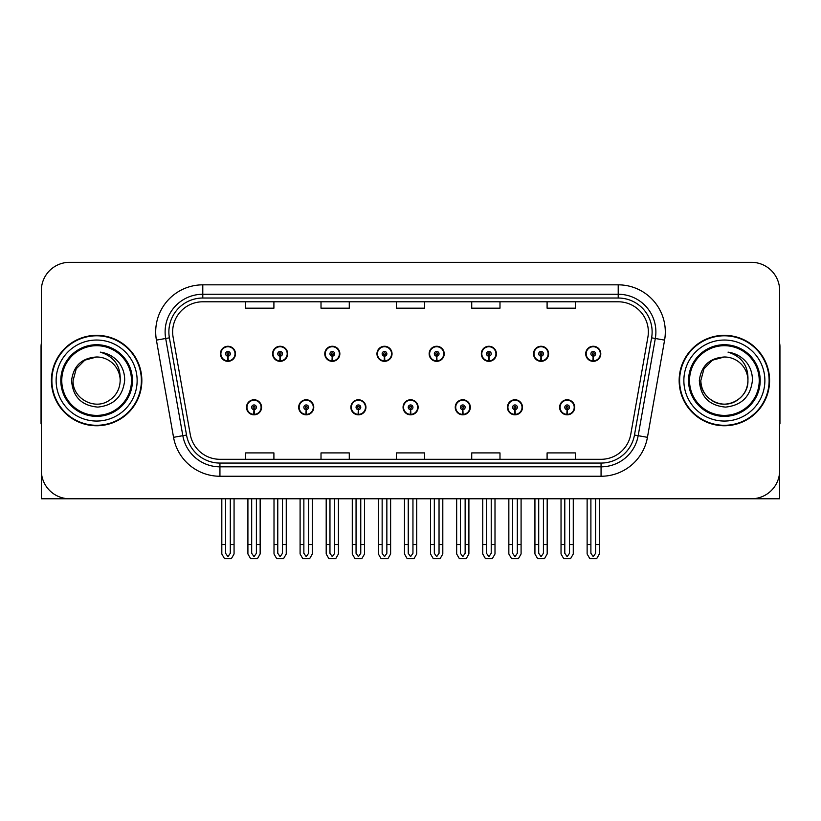 <?xml version="1.0" encoding="UTF-8"?>
<svg xmlns="http://www.w3.org/2000/svg" width="821" height="821" viewBox="0 0 821 821"><rect width="100%" height="100%" fill="white"/><g stroke="black" fill="none" stroke-linecap="round" stroke-linejoin="round"><path stroke-width="1.23" d="M724.368 498.768L779.663 498.768L779.663 290.583A28.263 28.263 0 0 0 751.41 262.32L69.59 262.32A28.263 28.263 0 0 0 41.337 290.583L41.337 498.768L96.632 498.768M246.495 407.298A7.533 7.533 0 0 0 254.038 414.831A7.533 7.533 0 0 0 261.571 407.298A7.533 7.533 0 0 0 254.038 399.765A7.533 7.533 0 0 0 246.495 407.298M403.06 407.298A7.533 7.533 0 0 0 410.592 414.831A7.533 7.533 0 0 0 418.125 407.298A7.533 7.533 0 0 0 410.592 399.765A7.533 7.533 0 0 0 403.06 407.298M298.69 407.298A7.533 7.533 0 0 0 306.223 414.831A7.533 7.533 0 0 0 313.755 407.298A7.533 7.533 0 0 0 306.223 399.765A7.533 7.533 0 0 0 298.69 407.298M455.245 407.298A7.533 7.533 0 0 0 462.777 414.831A7.533 7.533 0 0 0 470.32 407.298A7.533 7.533 0 0 0 462.777 399.765A7.533 7.533 0 0 0 455.245 407.298M507.429 407.298A7.533 7.533 0 0 0 514.972 414.831A7.533 7.533 0 0 0 522.505 407.298A7.533 7.533 0 0 0 514.972 399.765A7.533 7.533 0 0 0 507.429 407.298M350.875 407.298A7.533 7.533 0 0 0 358.408 414.831A7.533 7.533 0 0 0 365.94 407.298A7.533 7.533 0 0 0 358.408 399.765A7.533 7.533 0 0 0 350.875 407.298M220.408 353.789A7.533 7.533 0 0 0 227.94 361.332A7.533 7.533 0 0 0 235.473 353.789A7.533 7.533 0 0 0 227.94 346.257A7.533 7.533 0 0 0 220.408 353.789M376.962 353.789A7.533 7.533 0 0 0 384.505 361.332A7.533 7.533 0 0 0 392.038 353.789A7.533 7.533 0 0 0 384.505 346.257A7.533 7.533 0 0 0 376.962 353.789M429.147 353.789A7.533 7.533 0 0 0 436.69 361.332A7.533 7.533 0 0 0 444.223 353.789A7.533 7.533 0 0 0 436.69 346.257A7.533 7.533 0 0 0 429.147 353.789M481.342 353.789A7.533 7.533 0 0 0 488.875 361.332A7.533 7.533 0 0 0 496.407 353.789A7.533 7.533 0 0 0 488.875 346.257A7.533 7.533 0 0 0 481.342 353.789M272.593 353.789A7.533 7.533 0 0 0 280.125 361.332A7.533 7.533 0 0 0 287.668 353.789A7.533 7.533 0 0 0 280.125 346.257A7.533 7.533 0 0 0 272.593 353.789M533.527 353.789A7.533 7.533 0 0 0 541.06 361.332A7.533 7.533 0 0 0 548.592 353.789A7.533 7.533 0 0 0 541.06 346.257A7.533 7.533 0 0 0 533.527 353.789M324.777 353.789A7.533 7.533 0 0 0 332.31 361.332A7.533 7.533 0 0 0 339.853 353.789A7.533 7.533 0 0 0 332.31 346.257A7.533 7.533 0 0 0 324.777 353.789M559.614 407.298A7.533 7.533 0 0 0 567.157 414.831A7.533 7.533 0 0 0 574.69 407.298A7.533 7.533 0 0 0 567.157 399.765A7.533 7.533 0 0 0 559.614 407.298M585.712 353.789A7.533 7.533 0 0 0 593.244 361.332A7.533 7.533 0 0 0 600.787 353.789A7.533 7.533 0 0 0 593.244 346.257A7.533 7.533 0 0 0 585.712 353.789M51.415 380.544A45.217 45.217 0 0 0 96.632 425.76A45.217 45.217 0 0 0 141.848 380.544A45.217 45.217 0 0 0 96.632 335.327A45.217 45.217 0 0 0 51.415 380.544M679.152 380.544A45.217 45.217 0 0 0 724.368 425.76A45.217 45.217 0 0 0 769.585 380.544A45.217 45.217 0 0 0 724.368 335.327A45.217 45.217 0 0 0 679.152 380.544M172.646 331.941A30.141 30.141 0 0 1 202.787 301.789L618.213 301.789A30.141 30.141 0 0 1 647.892 337.174L630.754 434.381A30.141 30.141 0 0 1 601.064 459.298L219.936 459.298A30.141 30.141 0 0 1 190.246 434.381L173.108 337.174A30.141 30.141 0 0 1 172.646 331.941M168.88 331.941A33.907 33.907 0 0 0 169.393 337.831L186.531 435.038A33.907 33.907 0 0 0 219.936 463.065L601.064 463.065A33.907 33.907 0 0 0 634.469 435.038L651.607 337.831A33.907 33.907 0 0 0 618.213 298.023L202.787 298.023A33.907 33.907 0 0 0 168.88 331.941M156.411 340.12A47.095 47.095 0 0 1 202.787 284.836L618.213 284.836A47.095 47.095 0 0 1 664.589 340.12L647.451 437.326A47.095 47.095 0 0 1 601.064 476.252L219.936 476.252A47.095 47.095 0 0 1 173.549 437.326L156.411 340.12L165.688 338.478A37.684 37.684 0 0 1 202.787 294.257L618.213 294.257A37.684 37.684 0 0 1 655.312 338.478L638.174 435.694A37.684 37.684 0 0 1 601.064 466.831L219.936 466.831A37.684 37.684 0 0 1 182.826 435.694L165.688 338.478A37.684 37.684 0 0 1 165.113 331.941M751.41 262.32L69.59 262.32M41.337 290.583L41.337 470.505A28.263 28.263 0 0 0 69.59 498.768L751.41 498.768A28.263 28.263 0 0 0 779.663 470.505L779.663 290.583M396.369 301.789L396.369 308.173L424.631 308.173L424.631 301.789M321.011 301.789L321.011 308.173L349.274 308.173L349.274 301.789M245.653 301.789L245.653 308.173L273.906 308.173L273.906 301.789M471.726 301.789L471.726 308.173L499.989 308.173L499.989 301.789M547.094 301.789L547.094 308.173L575.347 308.173L575.347 301.789M424.631 459.298L424.631 452.915L396.369 452.915L396.369 459.298M349.274 459.298L349.274 452.915L321.011 452.915L321.011 459.298M273.906 459.298L273.906 452.915L245.653 452.915L245.653 459.298M499.989 459.298L499.989 452.915L471.726 452.915L471.726 459.298M575.347 459.298L575.347 452.915L547.094 452.915L547.094 459.298M569.507 498.768L569.507 553.292L567.157 556.659L564.797 553.292L564.797 544.549L561.03 544.549L561.03 553.97L563.75 558.68L570.554 558.68L573.274 553.97L573.274 498.768M567.054 409.648L566.849 414.359A7.061 7.061 0 0 1 560.086 407.298A7.061 7.061 0 0 1 567.157 400.227A7.061 7.061 0 0 1 574.218 407.298A7.061 7.061 0 0 1 567.465 414.359L567.26 409.648A2.35 2.35 0 0 0 569.507 407.298A2.35 2.35 0 0 0 567.157 404.938A2.35 2.35 0 0 0 564.797 407.298A2.35 2.35 0 0 0 567.054 409.648L567.116 408.242A0.944 0.944 0 0 1 566.213 407.298A0.944 0.944 0 0 1 567.157 406.354A0.944 0.944 0 0 1 568.091 407.298A0.944 0.944 0 0 1 567.198 408.242L567.26 409.648M561.03 498.768L561.03 544.549M564.797 498.768L564.797 544.549M569.507 544.549L573.274 544.549M595.605 498.768L595.605 553.292L593.244 556.659L590.894 553.292L590.894 544.549L587.128 544.549L587.128 553.97L589.847 558.68L596.651 558.68L599.371 553.97L599.371 498.768M593.142 356.15L592.936 360.85A7.061 7.061 0 0 1 586.184 353.789A7.061 7.061 0 0 1 593.244 346.729A7.061 7.061 0 0 1 600.315 353.789A7.061 7.061 0 0 1 593.552 360.85L593.347 356.15A2.35 2.35 0 0 0 595.605 353.789A2.35 2.35 0 0 0 593.244 351.439A2.35 2.35 0 0 0 590.894 353.789A2.35 2.35 0 0 0 593.142 356.15L593.203 354.734A0.944 0.944 0 0 1 592.3 353.789A0.944 0.944 0 0 1 593.244 352.845A0.944 0.944 0 0 1 594.188 353.789A0.944 0.944 0 0 1 593.285 354.734L593.347 356.15M587.128 498.768L587.128 544.549M590.894 498.768L590.894 544.549M595.605 544.549L599.371 544.549M517.322 498.768L517.322 553.292L514.972 556.659L512.612 553.292L512.612 544.549L508.846 544.549L508.846 553.97L511.565 558.68L518.369 558.68L521.089 553.97L521.089 498.768M514.859 409.648L514.654 414.359A7.061 7.061 0 0 1 507.901 407.298A7.061 7.061 0 0 1 514.972 400.227A7.061 7.061 0 0 1 522.033 407.298A7.061 7.061 0 0 1 515.28 414.359L515.075 409.648A2.35 2.35 0 0 0 517.322 407.298A2.35 2.35 0 0 0 514.972 404.938A2.35 2.35 0 0 0 512.612 407.298A2.35 2.35 0 0 0 514.859 409.648L514.921 408.242A0.944 0.944 0 0 1 514.028 407.298A0.944 0.944 0 0 1 514.972 406.354A0.944 0.944 0 0 1 515.906 407.298A0.944 0.944 0 0 1 515.013 408.242L515.075 409.648M508.846 498.768L508.846 544.549M512.612 498.768L512.612 544.549M517.322 544.549L521.089 544.549M465.138 498.768L465.138 553.292L462.777 556.659L460.427 553.292L460.427 544.549L456.661 544.549L456.661 553.97L459.38 558.68L466.184 558.68L468.904 553.97L468.904 498.768M462.675 409.648L462.469 414.359A7.061 7.061 0 0 1 455.717 407.298A7.061 7.061 0 0 1 462.777 400.227A7.061 7.061 0 0 1 469.848 407.298A7.061 7.061 0 0 1 463.085 414.359L462.88 409.648A2.35 2.35 0 0 0 465.138 407.298A2.35 2.35 0 0 0 462.777 404.938A2.35 2.35 0 0 0 460.427 407.298A2.35 2.35 0 0 0 462.675 409.648L462.736 408.242A0.944 0.944 0 0 1 461.843 407.298A0.944 0.944 0 0 1 462.777 406.354A0.944 0.944 0 0 1 463.721 407.298A0.944 0.944 0 0 1 462.818 408.242L462.88 409.648M456.661 498.768L456.661 544.549M460.427 498.768L460.427 544.549M465.138 544.549L468.904 544.549M412.953 498.768L412.953 553.292L410.592 556.659L408.242 553.292L408.242 544.549L404.476 544.549L404.476 553.97L407.195 558.68L414 558.68L416.719 553.97L416.719 498.768M410.49 409.648L410.284 414.359A7.061 7.061 0 0 1 403.532 407.298A7.061 7.061 0 0 1 410.592 400.227A7.061 7.061 0 0 1 417.663 407.298A7.061 7.061 0 0 1 410.9 414.359L410.695 409.648A2.35 2.35 0 0 0 412.953 407.298A2.35 2.35 0 0 0 410.592 404.938A2.35 2.35 0 0 0 408.242 407.298A2.35 2.35 0 0 0 410.49 409.648L410.551 408.242A0.944 0.944 0 0 1 409.648 407.298A0.944 0.944 0 0 1 410.592 406.354A0.944 0.944 0 0 1 411.537 407.298A0.944 0.944 0 0 1 410.633 408.242L410.695 409.648M404.476 498.768L404.476 544.549M408.242 498.768L408.242 544.549M412.953 544.549L416.719 544.549M543.42 498.768L543.42 553.292L541.06 556.659L538.709 553.292L538.709 544.549L534.933 544.549L534.933 553.97L537.652 558.68L544.467 558.68L547.186 553.97L547.186 498.768M540.957 356.15L540.752 360.85A7.061 7.061 0 0 1 533.999 353.789A7.061 7.061 0 0 1 541.06 346.729A7.061 7.061 0 0 1 548.13 353.789A7.061 7.061 0 0 1 541.367 360.85L541.162 356.15A2.35 2.35 0 0 0 543.42 353.789A2.35 2.35 0 0 0 541.06 351.439A2.35 2.35 0 0 0 538.709 353.789A2.35 2.35 0 0 0 540.957 356.15L541.018 354.734A0.944 0.944 0 0 1 540.115 353.789A0.944 0.944 0 0 1 541.06 352.845A0.944 0.944 0 0 1 542.004 353.789A0.944 0.944 0 0 1 541.101 354.734L541.162 356.15M534.933 498.768L534.933 544.549M538.709 498.768L538.709 544.549M543.42 544.549L547.186 544.549M491.225 498.768L491.225 553.292L488.875 556.659L486.514 553.292L486.514 544.549L482.748 544.549L482.748 553.97L485.468 558.68L492.282 558.68L495.001 553.97L495.001 498.768M488.772 356.15L488.567 360.85A7.061 7.061 0 0 1 481.804 353.789A7.061 7.061 0 0 1 488.875 346.729A7.061 7.061 0 0 1 495.935 353.789A7.061 7.061 0 0 1 489.183 360.85L488.977 356.15A2.35 2.35 0 0 0 491.225 353.789A2.35 2.35 0 0 0 488.875 351.439A2.35 2.35 0 0 0 486.514 353.789A2.35 2.35 0 0 0 488.772 356.15L488.834 354.734A0.944 0.944 0 0 1 487.931 353.789A0.944 0.944 0 0 1 488.875 352.845A0.944 0.944 0 0 1 489.819 353.789A0.944 0.944 0 0 1 488.916 354.734L488.977 356.15M482.748 498.768L482.748 544.549M486.514 498.768L486.514 544.549M491.225 544.549L495.001 544.549M439.04 498.768L439.04 553.292L436.69 556.659L434.33 553.292L434.33 544.549L430.563 544.549L430.563 553.97L433.283 558.68L440.087 558.68L442.806 553.97L442.806 498.768M436.587 356.15L436.382 360.85A7.061 7.061 0 0 1 429.619 353.789A7.061 7.061 0 0 1 436.69 346.729A7.061 7.061 0 0 1 443.751 353.789A7.061 7.061 0 0 1 436.998 360.85L436.793 356.15A2.35 2.35 0 0 0 439.04 353.789A2.35 2.35 0 0 0 436.69 351.439A2.35 2.35 0 0 0 434.33 353.789A2.35 2.35 0 0 0 436.587 356.15L436.649 354.734A0.944 0.944 0 0 1 435.746 353.789A0.944 0.944 0 0 1 436.69 352.845A0.944 0.944 0 0 1 437.634 353.789A0.944 0.944 0 0 1 436.731 354.734L436.793 356.15M430.563 498.768L430.563 544.549M434.33 498.768L434.33 544.549M439.04 544.549L442.806 544.549M386.855 498.768L386.855 553.292L384.505 556.659L382.145 553.292L382.145 544.549L378.378 544.549L378.378 553.97L381.098 558.68L387.902 558.68L390.622 553.97L390.622 498.768M384.402 356.15L384.197 360.85A7.061 7.061 0 0 1 377.434 353.789A7.061 7.061 0 0 1 384.505 346.729A7.061 7.061 0 0 1 391.566 353.789A7.061 7.061 0 0 1 384.813 360.85L384.608 356.15A2.35 2.35 0 0 0 386.855 353.789A2.35 2.35 0 0 0 384.505 351.439A2.35 2.35 0 0 0 382.145 353.789A2.35 2.35 0 0 0 384.402 356.15L384.464 354.734A0.944 0.944 0 0 1 383.561 353.789A0.944 0.944 0 0 1 384.505 352.845A0.944 0.944 0 0 1 385.439 353.789A0.944 0.944 0 0 1 384.546 354.734L384.608 356.15M378.378 498.768L378.378 544.549M382.145 498.768L382.145 544.549M386.855 544.549L390.622 544.549M41.337 440.836L41.337 431.415M41.337 423.852A18.842 18.842 0 0 0 41.05 423.872L41.05 346.636A18.842 18.842 0 0 1 41.337 343.383M779.663 431.415L779.663 440.836M779.663 343.383A18.842 18.842 0 0 1 779.95 346.636L779.95 423.872A18.842 18.842 0 0 0 779.663 423.852M131.483 380.544A34.851 34.851 0 0 1 96.632 415.395A34.851 34.851 0 0 1 61.77 380.544A34.851 34.851 0 0 1 96.632 345.692A34.851 34.851 0 0 1 131.483 380.544M71.581 380.544C72.802 396.8 81.536 405.646 97.802 407.103C113.801 405.41 122.75 396.553 124.659 380.544C124.802 374.243 123.078 368.496 119.497 363.282C114.581 356.981 108.167 353.256 100.275 352.127C114.191 356.581 120.82 366.053 120.174 380.544C119.856 389.421 115.935 396.225 108.403 400.935C93.727 410.336 72.279 397.959 73.079 380.544L76.23 368.773L84.85 360.152L96.632 356.991C81.823 357.966 73.469 365.817 71.581 380.544M51.887 380.544A44.745 44.745 0 0 1 96.632 335.799A44.745 44.745 0 0 1 141.376 380.544A44.745 44.745 0 0 1 96.632 425.288A44.745 44.745 0 0 1 51.887 380.544M120.174 380.544C119.856 389.421 115.935 396.225 108.403 400.935C93.727 410.336 72.279 397.959 73.079 380.544L76.23 368.773L84.85 360.152L96.632 356.991L84.85 360.152L76.23 368.773L73.079 380.544L76.23 368.773L84.85 360.152L96.632 356.991A23.552 23.552 0 0 1 120.174 380.544M759.23 380.544A34.851 34.851 0 0 1 724.368 415.395A34.851 34.851 0 0 1 689.517 380.544A34.851 34.851 0 0 1 724.368 345.692A34.851 34.851 0 0 1 759.23 380.544M699.328 380.544C700.539 396.8 709.282 405.646 725.548 407.103C741.548 405.41 750.497 396.553 752.405 380.544C752.549 374.243 750.825 368.496 747.243 363.282C742.317 356.981 735.914 353.256 728.022 352.127C741.938 356.581 748.567 366.053 747.921 380.544C747.603 389.421 743.682 396.225 736.15 400.935C721.464 410.336 700.015 397.959 700.826 380.544L703.977 368.773L712.597 360.152L724.368 356.991C709.57 357.966 701.216 365.817 699.328 380.544M679.624 380.544A44.745 44.745 0 0 1 724.368 335.799A44.745 44.745 0 0 1 769.113 380.544A44.745 44.745 0 0 1 724.368 425.288A44.745 44.745 0 0 1 679.624 380.544M747.921 380.544C748.721 397.959 727.273 410.336 712.597 400.935C705.065 396.225 701.144 389.421 700.826 380.544L703.977 368.773L712.597 360.152L724.368 356.991L712.597 360.152L703.977 368.773L700.826 380.544L703.977 368.773L712.597 360.152L724.368 356.991A23.552 23.552 0 0 1 747.921 380.544C747.603 389.421 743.682 396.225 736.15 400.935C721.464 410.336 700.015 397.959 700.826 380.544M360.758 498.768L360.758 553.292L358.408 556.659L356.057 553.292L356.057 544.549L352.281 544.549L352.281 553.97L355 558.68L361.815 558.68L364.534 553.97L364.534 498.768M358.305 409.648L358.1 414.359A7.061 7.061 0 0 1 351.347 407.298A7.061 7.061 0 0 1 358.408 400.227A7.061 7.061 0 0 1 365.468 407.298A7.061 7.061 0 0 1 358.715 414.359L358.51 409.648A2.35 2.35 0 0 0 360.758 407.298A2.35 2.35 0 0 0 358.408 404.938A2.35 2.35 0 0 0 356.057 407.298A2.35 2.35 0 0 0 358.305 409.648L358.367 408.242A0.944 0.944 0 0 1 357.463 407.298A0.944 0.944 0 0 1 358.408 406.354A0.944 0.944 0 0 1 359.352 407.298A0.944 0.944 0 0 1 358.449 408.242L358.51 409.648M352.281 498.768L352.281 544.549M356.057 498.768L356.057 544.549M360.758 544.549L364.534 544.549M308.573 498.768L308.573 553.292L306.223 556.659L303.862 553.292L303.862 544.549L300.096 544.549L300.096 553.97L302.816 558.68L309.63 558.68L312.339 553.97L312.339 498.768M306.12 409.648L305.915 414.359A7.061 7.061 0 0 1 299.152 407.298A7.061 7.061 0 0 1 306.223 400.227A7.061 7.061 0 0 1 313.283 407.298A7.061 7.061 0 0 1 306.531 414.359L306.325 409.648A2.35 2.35 0 0 0 308.573 407.298A2.35 2.35 0 0 0 306.223 404.938A2.35 2.35 0 0 0 303.862 407.298A2.35 2.35 0 0 0 306.12 409.648L306.182 408.242A0.944 0.944 0 0 1 305.279 407.298A0.944 0.944 0 0 1 306.223 406.354A0.944 0.944 0 0 1 307.167 407.298A0.944 0.944 0 0 1 306.264 408.242L306.325 409.648M300.096 498.768L300.096 544.549M303.862 498.768L303.862 544.549M308.573 544.549L312.339 544.549M256.388 498.768L256.388 553.292L254.038 556.659L251.678 553.292L251.678 544.549L247.911 544.549L247.911 553.97L250.631 558.68L257.435 558.68L260.154 553.97L260.154 498.768M253.935 409.648L253.73 414.359A7.061 7.061 0 0 1 246.967 407.298A7.061 7.061 0 0 1 254.038 400.227A7.061 7.061 0 0 1 261.099 407.298A7.061 7.061 0 0 1 254.346 414.359L254.141 409.648A2.35 2.35 0 0 0 256.388 407.298A2.35 2.35 0 0 0 254.038 404.938A2.35 2.35 0 0 0 251.678 407.298A2.35 2.35 0 0 0 253.935 409.648L253.997 408.242A0.944 0.944 0 0 1 253.094 407.298A0.944 0.944 0 0 1 254.038 406.354A0.944 0.944 0 0 1 254.972 407.298A0.944 0.944 0 0 1 254.079 408.242L254.141 409.648M247.911 498.768L247.911 544.549M251.678 498.768L251.678 544.549M256.388 544.549L260.154 544.549M334.67 498.768L334.67 553.292L332.31 556.659L329.96 553.292L329.96 544.549L326.194 544.549L326.194 553.97L328.913 558.68L335.717 558.68L338.437 553.97L338.437 498.768M332.207 356.15L332.002 360.85A7.061 7.061 0 0 1 325.249 353.789A7.061 7.061 0 0 1 332.31 346.729A7.061 7.061 0 0 1 339.381 353.789A7.061 7.061 0 0 1 332.618 360.85L332.413 356.15A2.35 2.35 0 0 0 334.67 353.789A2.35 2.35 0 0 0 332.31 351.439A2.35 2.35 0 0 0 329.96 353.789A2.35 2.35 0 0 0 332.207 356.15L332.269 354.734A0.944 0.944 0 0 1 331.376 353.789A0.944 0.944 0 0 1 332.31 352.845A0.944 0.944 0 0 1 333.254 353.789A0.944 0.944 0 0 1 332.351 354.734L332.413 356.15M326.194 498.768L326.194 544.549M329.96 498.768L329.96 544.549M334.67 544.549L338.437 544.549M282.486 498.768L282.486 553.292L280.125 556.659L277.775 553.292L277.775 544.549L274.009 544.549L274.009 553.97L276.728 558.68L283.532 558.68L286.252 553.97L286.252 498.768M280.023 356.15L279.817 360.85A7.061 7.061 0 0 1 273.065 353.789A7.061 7.061 0 0 1 280.125 346.729A7.061 7.061 0 0 1 287.196 353.789A7.061 7.061 0 0 1 280.433 360.85L280.228 356.15A2.35 2.35 0 0 0 282.486 353.789A2.35 2.35 0 0 0 280.125 351.439A2.35 2.35 0 0 0 277.775 353.789A2.35 2.35 0 0 0 280.023 356.15L280.084 354.734A0.944 0.944 0 0 1 279.181 353.789A0.944 0.944 0 0 1 280.125 352.845A0.944 0.944 0 0 1 281.069 353.789A0.944 0.944 0 0 1 280.166 354.734L280.228 356.15M274.009 498.768L274.009 544.549M277.775 498.768L277.775 544.549M282.486 544.549L286.252 544.549M230.301 498.768L230.301 553.292L227.94 556.659L225.59 553.292L225.59 544.549L221.814 544.549L221.814 553.97L224.533 558.68L231.348 558.68L234.067 553.97L234.067 498.768M227.838 356.15L227.633 360.85A7.061 7.061 0 0 1 220.88 353.789A7.061 7.061 0 0 1 227.94 346.729A7.061 7.061 0 0 1 235.011 353.789A7.061 7.061 0 0 1 228.248 360.85L228.043 356.15A2.35 2.35 0 0 0 230.301 353.789A2.35 2.35 0 0 0 227.94 351.439A2.35 2.35 0 0 0 225.59 353.789A2.35 2.35 0 0 0 227.838 356.15L227.899 354.734A0.944 0.944 0 0 1 226.996 353.789A0.944 0.944 0 0 1 227.94 352.845A0.944 0.944 0 0 1 228.885 353.789A0.944 0.944 0 0 1 227.981 354.734L228.043 356.15M221.814 498.768L221.814 544.549M225.59 498.768L225.59 544.549M230.301 544.549L234.067 544.549M618.213 284.836L618.213 298.023M165.688 338.478L169.393 337.831M219.936 476.252L219.936 463.065M601.064 463.065L601.064 476.252M634.469 435.038L647.451 437.326M173.549 437.326L186.531 435.038M651.607 337.831L664.589 340.12M202.787 284.836L202.787 298.023M566.849 414.359A7.061 7.061 0 0 1 560.086 407.298M592.936 360.85A7.061 7.061 0 0 1 586.184 353.789M514.654 414.359A7.061 7.061 0 0 1 507.901 407.298M462.469 414.359A7.061 7.061 0 0 1 455.717 407.298M410.284 414.359A7.061 7.061 0 0 1 403.532 407.298M540.752 360.85A7.061 7.061 0 0 1 533.999 353.789M488.567 360.85A7.061 7.061 0 0 1 481.804 353.789M436.382 360.85A7.061 7.061 0 0 1 429.619 353.789M384.197 360.85A7.061 7.061 0 0 1 377.434 353.789M132.448 380.544A35.816 35.816 0 0 1 96.632 416.36A35.816 35.816 0 0 1 60.805 380.544A35.816 35.816 0 0 1 96.632 344.728A35.816 35.816 0 0 1 132.448 380.544M56.126 380.544A40.506 40.506 0 0 1 96.632 340.038A40.506 40.506 0 0 1 137.138 380.544A40.506 40.506 0 0 1 96.632 421.05A40.506 40.506 0 0 1 56.126 380.544M760.195 380.544A35.816 35.816 0 0 1 724.368 416.36A35.816 35.816 0 0 1 688.552 380.544A35.816 35.816 0 0 1 724.368 344.728A35.816 35.816 0 0 1 760.195 380.544M683.862 380.544A40.506 40.506 0 0 1 724.368 340.038A40.506 40.506 0 0 1 764.874 380.544A40.506 40.506 0 0 1 724.368 421.05A40.506 40.506 0 0 1 683.862 380.544M358.1 414.359A7.061 7.061 0 0 1 351.347 407.298M305.915 414.359A7.061 7.061 0 0 1 299.152 407.298M253.73 414.359A7.061 7.061 0 0 1 246.967 407.298M332.002 360.85A7.061 7.061 0 0 1 325.249 353.789M279.817 360.85A7.061 7.061 0 0 1 273.065 353.789M227.633 360.85A7.061 7.061 0 0 1 220.88 353.789"/></g></svg>
